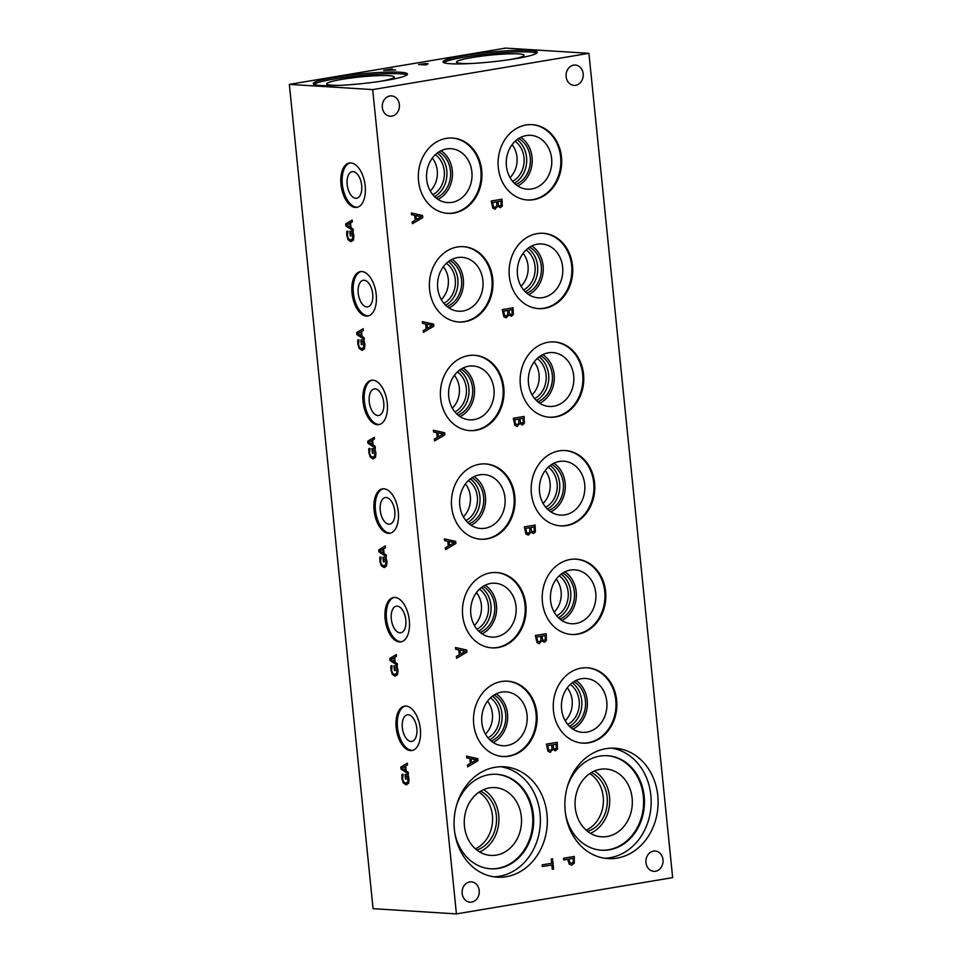 <?xml version="1.0" encoding="UTF-8"?>
<svg xmlns="http://www.w3.org/2000/svg" width="962" height="962" viewBox="0 0 962 962"><rect width="100%" height="100%" fill="white"/><g stroke="black" fill="none" stroke-linecap="round" stroke-linejoin="round"><path stroke-width="1.44" d="M542.327 866.57L542.147 864.874L551.683 863.275L551.25 858.982L552.525 858.765L553.571 869.047L552.296 869.263L551.863 864.97L542.327 866.57L551.863 864.97M553.571 869.047L552.296 869.251M552.489 858.777L553.535 869.047M573.172 862.108L573.208 858.357L568.855 859.078L569.901 862.854L571.62 863.311L573.172 862.108M573.208 858.357L568.855 859.078M568.903 859.078L569.949 862.854L571.031 863.347M574.242 856.457L574.23 863.118L571.849 865.078L569.336 864.357L567.676 859.282L563.648 859.956L563.467 858.26L574.29 856.445L574.278 863.118L571.801 865.066M567.676 859.282L563.648 859.956M588.924 53.319L672.654 877.621L456.421 913.9L372.691 89.598L588.924 53.319L505.579 48.1L289.346 84.379L372.691 89.598M466.69 757.864L466.522 756.144L477.765 758.645L477.982 760.738L467.604 766.858L467.424 765.067L470.334 763.395L469.841 758.525L466.69 757.864M444.612 540.608L444.444 538.888L455.687 541.39L455.904 543.482L445.526 549.603L445.346 547.811L448.256 546.139L447.751 541.269L444.612 540.608M422.546 323.352L422.378 321.633L433.621 324.134L433.838 326.226L423.46 332.347L423.28 330.555L426.178 328.884L425.685 324.014L422.546 323.352M471.717 902.079A10.173 8.574 -86.4 0 1 470.057 902.164A10.173 8.574 -86.4 0 1 462.109 892.459A10.173 8.574 -86.4 0 1 469.66 881.938A10.173 8.574 -86.4 0 1 471.32 881.853A10.173 8.574 -86.4 0 1 479.268 891.558A10.173 8.574 -86.4 0 1 471.717 902.079M655.507 871.247A10.173 8.574 -86.4 0 1 653.847 871.332A10.173 8.574 -86.4 0 1 645.911 861.615A10.173 8.574 -86.4 0 1 653.463 851.105A10.173 8.574 -86.4 0 1 655.122 851.009A10.173 8.574 -86.4 0 1 663.058 860.725A10.173 8.574 -86.4 0 1 655.507 871.247M575.673 85.281A10.173 8.574 -86.4 0 1 574.013 85.365A10.173 8.574 -86.4 0 1 566.065 75.661A10.173 8.574 -86.4 0 1 573.629 65.139A10.173 8.574 -86.4 0 1 575.288 65.055A10.173 8.574 -86.4 0 1 583.225 74.759A10.173 8.574 -86.4 0 1 575.673 85.281M391.871 116.125A10.173 8.574 -86.4 0 1 390.211 116.21A10.173 8.574 -86.4 0 1 382.275 106.493A10.173 8.574 -86.4 0 1 389.826 95.984A10.173 8.574 -86.4 0 1 391.486 95.887A10.173 8.574 -86.4 0 1 399.434 105.604A10.173 8.574 -86.4 0 1 391.871 116.125M533.669 199.663A37.734 31.794 -86.4 0 1 527.525 199.988A37.734 31.794 -86.4 0 1 498.075 163.985A37.734 31.794 -86.4 0 1 526.094 124.976A37.734 31.794 -86.4 0 1 532.239 124.651A37.734 31.794 -86.4 0 1 561.688 160.654A37.734 31.794 -86.4 0 1 533.669 199.663M544.708 308.297A37.734 31.794 -86.4 0 1 538.552 308.61A37.734 31.794 -86.4 0 1 509.102 272.619A37.734 31.794 -86.4 0 1 537.121 233.61A37.734 31.794 -86.4 0 1 543.277 233.285A37.734 31.794 -86.4 0 1 572.727 269.288A37.734 31.794 -86.4 0 1 544.708 308.297M555.747 416.919A37.734 31.794 -86.4 0 1 549.591 417.243A37.734 31.794 -86.4 0 1 520.141 381.241A37.734 31.794 -86.4 0 1 548.16 342.231A37.734 31.794 -86.4 0 1 554.304 341.919A37.734 31.794 -86.4 0 1 583.766 377.91A37.734 31.794 -86.4 0 1 555.747 416.919M566.774 525.553A37.734 31.794 -86.4 0 1 560.63 525.865A37.734 31.794 -86.4 0 1 531.168 489.874A37.734 31.794 -86.4 0 1 559.187 450.865A37.734 31.794 -86.4 0 1 565.343 450.541A37.734 31.794 -86.4 0 1 594.793 486.544A37.734 31.794 -86.4 0 1 566.774 525.553M577.813 634.174A37.734 31.794 -86.4 0 1 571.656 634.499A37.734 31.794 -86.4 0 1 542.207 598.496A37.734 31.794 -86.4 0 1 570.225 559.487A37.734 31.794 -86.4 0 1 576.382 559.175A37.734 31.794 -86.4 0 1 605.832 595.165A37.734 31.794 -86.4 0 1 577.813 634.174M588.84 742.808A37.734 31.794 -86.4 0 1 582.695 743.133A37.734 31.794 -86.4 0 1 553.246 707.13A37.734 31.794 -86.4 0 1 581.264 668.121A37.734 31.794 -86.4 0 1 587.409 667.796A37.734 31.794 -86.4 0 1 616.858 703.799A37.734 31.794 -86.4 0 1 588.84 742.808M453.932 213.047A37.734 31.794 -86.4 0 1 447.775 213.36A37.734 31.794 -86.4 0 1 418.326 177.369A37.734 31.794 -86.4 0 1 446.344 138.36A37.734 31.794 -86.4 0 1 452.501 138.035A37.734 31.794 -86.4 0 1 481.95 174.038A37.734 31.794 -86.4 0 1 453.932 213.047M464.959 321.669A37.734 31.794 -86.4 0 1 458.814 321.993A37.734 31.794 -86.4 0 1 429.365 285.991A37.734 31.794 -86.4 0 1 457.371 246.981A37.734 31.794 -86.4 0 1 463.528 246.669A37.734 31.794 -86.4 0 1 492.977 282.66A37.734 31.794 -86.4 0 1 464.959 321.669M475.998 430.303A37.734 31.794 -86.4 0 1 469.841 430.627A37.734 31.794 -86.4 0 1 440.392 394.624A37.734 31.794 -86.4 0 1 468.41 355.615A37.734 31.794 -86.4 0 1 474.567 355.291A37.734 31.794 -86.4 0 1 504.016 391.293A37.734 31.794 -86.4 0 1 475.998 430.303M487.037 538.924A37.734 31.794 -86.4 0 1 480.88 539.249A37.734 31.794 -86.4 0 1 451.431 503.246A37.734 31.794 -86.4 0 1 479.449 464.249A37.734 31.794 -86.4 0 1 485.594 463.924A37.734 31.794 -86.4 0 1 515.043 499.927A37.734 31.794 -86.4 0 1 487.037 538.924M498.063 647.558A37.734 31.794 -86.4 0 1 491.907 647.883A37.734 31.794 -86.4 0 1 462.457 611.88A37.734 31.794 -86.4 0 1 490.476 572.871A37.734 31.794 -86.4 0 1 496.632 572.546A37.734 31.794 -86.4 0 1 526.082 608.549A37.734 31.794 -86.4 0 1 498.063 647.558M509.102 756.192A37.734 31.794 -86.4 0 1 502.946 756.505A37.734 31.794 -86.4 0 1 473.496 720.502A37.734 31.794 -86.4 0 1 501.515 681.505A37.734 31.794 -86.4 0 1 507.671 681.18A37.734 31.794 -86.4 0 1 537.121 717.183A37.734 31.794 -86.4 0 1 509.102 756.192M617.051 858.116A55.303 46.585 -86.4 0 1 608.032 858.597A55.303 46.585 -86.4 0 1 564.874 805.831A55.303 46.585 -86.4 0 1 605.94 748.676A55.303 46.585 -86.4 0 1 614.946 748.208A55.303 46.585 -86.4 0 1 658.104 800.961A55.303 46.585 -86.4 0 1 617.051 858.116M506.252 876.707A55.303 46.585 -86.4 0 1 497.234 877.176A55.303 46.585 -86.4 0 1 454.076 824.422A55.303 46.585 -86.4 0 1 495.141 767.267A55.303 46.585 -86.4 0 1 504.16 766.786A55.303 46.585 -86.4 0 1 547.318 819.552A55.303 46.585 -86.4 0 1 506.252 876.707M495.382 209.115L492.845 208.201L491.221 201.01L502.032 199.194L502.284 206.012L500.42 207.672L497.919 206.265L494.721 209.163L497.823 206.265M500.372 207.66L502.284 206.012M508.958 314.899L506.421 317.749L503.884 316.835L502.26 309.632L513.071 307.816L513.311 314.634L511.459 316.294L508.91 314.899L505.747 317.785M511.411 316.294L513.275 314.634L513.023 307.828M517.448 426.37L514.91 425.457L513.287 418.266L524.11 416.45L524.35 423.268L522.486 424.927L519.937 423.533L516.786 426.419L519.901 423.533M524.35 423.268L521.981 424.951M531.024 532.154L528.487 535.004L525.949 534.09L524.326 526.887L535.137 525.072L535.389 531.89L533.525 533.549L530.976 532.154L527.813 535.04M533.477 533.549L535.389 531.89M542.003 640.788L538.852 643.674L541.967 640.788M539.514 643.626L536.988 642.712L535.365 635.521L546.175 633.705L546.416 640.524L544.047 642.207M546.416 640.524L544.552 642.183L542.063 640.776M553.054 749.41L549.891 752.296L553.006 749.41M550.565 752.26L548.027 751.346L546.404 744.143L557.214 742.327L557.467 749.145L555.086 750.841L557.467 749.145M555.555 750.805L553.102 749.41M411.508 214.73L411.339 213.011L422.583 215.5L422.799 217.592L412.421 223.713L412.241 221.921L415.151 220.262L414.658 215.38L411.508 214.73M433.585 431.986L433.405 430.267L444.66 432.756L444.865 434.848L434.499 440.969L434.307 439.177L437.217 437.518L436.724 432.635L433.585 431.986M455.651 649.242L455.471 647.522L466.726 650.011L466.943 652.104L456.565 658.236L456.385 656.445L459.283 654.773L458.79 649.891L455.651 649.242M471.512 762.722L476.394 759.896L471.067 758.777L471.464 762.722L471.067 758.777M477.982 760.738L467.604 766.834M466.522 756.156L477.729 758.645L477.934 760.738M465.355 651.274L460.016 650.156L460.425 654.1L465.355 651.274M460.064 650.156L460.461 654.1M466.943 652.104L456.565 658.2M466.726 650.011L466.895 652.104M455.471 647.534L466.678 650.011M449.434 545.466L454.317 542.64L448.989 541.522L449.386 545.466L448.989 541.522M455.904 543.482L445.526 549.579M455.687 541.39L455.856 543.482M444.444 538.9L455.651 541.39M443.29 434.006L437.95 432.9L438.347 436.844L443.29 434.006M437.999 432.9L438.395 436.844M444.865 434.848L434.487 440.945M444.66 432.756L444.829 434.848M433.405 430.267L444.612 432.756M427.368 328.21L432.251 325.384L426.924 324.266L427.32 328.21L426.924 324.266M433.838 326.226L423.46 332.323M433.621 324.134L433.79 326.214M422.378 321.645L433.573 324.134M421.224 216.751L415.885 215.632L416.281 219.589L421.224 216.751M415.933 215.644L416.33 219.589M422.799 217.592L412.421 223.689M411.339 213.011L422.546 215.5L422.751 217.592M556.289 748.232L556.168 744.239L552.958 744.768L553.715 748.592L555.17 749.073L556.289 748.232M556.168 744.239L552.958 744.768M553.006 744.768L553.751 748.592L555.218 749.073L553.715 748.592L555.17 749.073M548.701 749.843L550.36 750.492L551.947 749.182L551.803 744.973L547.763 745.634L548.653 749.843L550.324 750.492M551.803 744.973L547.763 745.634M547.811 745.634L548.653 749.843M557.178 742.339L557.419 749.145M545.238 639.598L545.117 635.605L541.907 636.135L542.664 639.958L544.179 640.439L545.238 639.598M545.069 635.605L541.907 636.135M541.955 636.147L542.712 639.958L544.179 640.439M542.664 639.958L544.131 640.439L542.664 639.958M537.65 641.209L539.321 641.87L540.897 640.548L540.752 636.339L536.712 637.012L537.602 641.209L539.273 641.87M540.752 636.339L536.76 637.012L537.602 641.209M546.127 633.717L546.38 640.524M534.211 530.976L534.078 526.984L530.88 527.513L531.673 531.337L533.14 531.818L534.211 530.976M534.078 526.984L530.916 527.513L531.637 531.337L533.14 531.818M529.87 531.926L529.725 527.717L525.685 528.378L526.575 532.587L528.246 533.237L529.87 531.926M529.677 527.705L525.685 528.378M525.721 528.378L526.575 532.587M526.611 532.587L527.753 533.273M535.1 525.084L535.341 531.89M528.523 535.004L527.801 535.04M523.172 422.342L523.051 418.35L519.841 418.879L520.598 422.703L522.101 423.184L523.172 422.342M523.003 418.35L519.841 418.879M519.889 418.879L520.646 422.703L522.101 423.184M520.598 422.703L522.065 423.184L520.598 422.703M515.584 423.953L517.255 424.615L518.831 423.292L518.686 419.083L514.646 419.757L515.536 423.953L517.207 424.615M518.686 419.083L514.694 419.757L515.536 423.953M524.062 416.462L524.302 423.256M512.133 313.72L512.012 309.728L508.814 310.257L509.607 314.081L511.075 314.562L512.133 313.72M512.012 309.728L508.85 310.257L509.559 314.081L511.075 314.562M507.792 314.67L507.647 310.461L503.619 311.123L504.509 315.32L506.18 315.981L507.792 314.67M507.647 310.461L503.619 311.123M503.655 311.123L504.509 315.32M504.545 315.332L505.687 316.017M506.457 317.749L505.723 317.785M501.106 205.086L500.986 201.094L497.775 201.623L498.532 205.447L500.036 205.928L501.106 205.086M500.937 201.094L497.775 201.623M497.823 201.623L498.569 205.447L500.036 205.928M498.532 205.447L499.999 205.928L498.532 205.447M493.518 206.698L495.189 207.359L496.765 206.036L496.62 201.828L492.58 202.501L493.47 206.698L495.141 207.359M496.62 201.828L492.628 202.501L493.47 206.698M501.996 199.194L502.236 206M401.875 768.217L405.411 770.382L405.014 766.437L401.875 768.217M405.351 770.394L404.942 766.437M408.237 772.185L408.417 773.905L401.034 769.167L400.817 767.075L407.323 763.203L407.515 764.982L405.687 766.029L406.18 770.899L408.237 772.185M400.817 767.075L407.335 763.227M401.034 769.167L400.889 767.063M408.405 773.845L401.106 769.155M401.803 776.093L402.032 774.302L403.138 774.374L402.669 778.703C403.018 781.312 404.088 782.743 405.856 782.996L407.84 781.962L408.261 778.931L407.78 776.286L405.976 776.166L406.277 779.136L405.471 779.088L405.002 774.446L408.032 774.626L409.054 778.919L408.597 783.272L406.06 784.764L403.258 782.924L401.851 778.45L402.092 774.302M405.471 779.088L405.062 774.446M406.277 779.112L405.543 779.076M405.976 776.166L407.78 776.286M407.84 781.962L407.84 776.274M406.493 782.96L405.856 782.996M405.928 782.984L407.912 781.95M406.794 784.727L403.318 782.912L401.875 776.081M406.77 784.739L406.132 784.751M456.421 913.9L373.076 908.681L289.346 84.379M397.222 663.576L397.39 665.295L390.007 660.545L389.79 658.453L396.308 654.581L396.488 656.373L394.66 657.407L395.154 662.289L397.222 663.576M394.829 674.386L396.813 673.34L397.246 670.31L396.753 667.664L394.949 667.556L395.25 670.514L394.444 670.466L393.975 665.824L397.005 666.017L398.04 670.298L397.571 674.651L395.033 676.154L392.231 674.314L390.776 667.484L391.005 665.692L392.111 665.764L391.642 670.081C391.991 672.691 393.061 674.121 394.829 674.386L395.43 674.35M395.105 676.142L392.292 674.302L390.897 669.829L391.065 665.68M375.144 446.308L375.324 448.027L367.941 443.29L367.724 441.197L374.23 437.325L374.422 439.117L372.595 440.151L373.088 445.033L375.144 446.308M372.763 457.118L374.747 456.084L375.168 453.054L374.675 450.408L372.883 450.3L373.184 453.258L372.378 453.21L371.909 448.569L374.94 448.761L375.962 453.042L375.505 457.395L372.967 458.898L370.166 457.058L368.711 450.216L368.927 448.436L370.045 448.508L369.576 452.825C369.925 455.435 370.995 456.866 372.763 457.118L373.364 457.094M373.04 458.886L370.226 457.046L368.831 452.573L368.999 448.424M353.078 229.052L353.258 230.772L345.875 226.034L345.659 223.942L352.164 220.07L352.345 221.861L350.529 222.895L351.022 227.778L353.078 229.052M350.697 239.863L352.681 238.829L353.102 235.798L352.609 233.153L350.817 233.044L351.118 236.003L350.312 235.955L349.831 231.313L352.874 231.505L353.896 235.786L353.439 240.139L350.902 241.642L348.088 239.791L346.645 232.96L346.861 231.181L347.979 231.253L347.51 235.57C347.859 238.179 348.917 239.61 350.697 239.863L351.298 239.839M350.974 241.63L348.16 239.778L346.765 235.317L346.933 231.169M410.521 750.588A22.499 11.893 80.5 0 1 396.32 728.931A22.499 11.893 80.5 0 1 404.533 706.144A22.499 11.893 80.5 0 1 405.988 706.072A22.499 11.893 80.5 0 1 420.19 727.717A22.499 11.893 80.5 0 1 411.976 750.516A22.499 11.893 80.5 0 1 410.521 750.588M399.483 641.967A22.499 11.893 80.5 0 1 385.281 620.31A22.499 11.893 80.5 0 1 393.494 597.51A22.499 11.893 80.5 0 1 394.961 597.438A22.499 11.893 80.5 0 1 409.163 619.095A22.499 11.893 80.5 0 1 400.938 641.882A22.499 11.893 80.5 0 1 399.483 641.967M388.444 533.333A22.499 11.893 80.5 0 1 374.254 511.676A22.499 11.893 80.5 0 1 382.467 488.888A22.499 11.893 80.5 0 1 383.922 488.804A22.499 11.893 80.5 0 1 398.124 510.461A22.499 11.893 80.5 0 1 389.911 533.261A22.499 11.893 80.5 0 1 388.444 533.333M377.417 424.711A22.499 11.893 80.5 0 1 363.215 403.054A22.499 11.893 80.5 0 1 371.428 380.255A22.499 11.893 80.5 0 1 372.895 380.182A22.499 11.893 80.5 0 1 387.085 401.839A22.499 11.893 80.5 0 1 378.872 424.627A22.499 11.893 80.5 0 1 377.417 424.711M366.378 316.077A22.499 11.893 80.5 0 1 352.176 294.42A22.499 11.893 80.5 0 1 360.401 271.621A22.499 11.893 80.5 0 1 361.856 271.549A22.499 11.893 80.5 0 1 376.058 293.206A22.499 11.893 80.5 0 1 367.845 316.005A22.499 11.893 80.5 0 1 366.378 316.077M355.351 207.443A22.499 11.893 80.5 0 1 341.149 185.786A22.499 11.893 80.5 0 1 349.362 162.999A22.499 11.893 80.5 0 1 350.817 162.927A22.499 11.893 80.5 0 1 365.019 184.584A22.499 11.893 80.5 0 1 356.806 207.371A22.499 11.893 80.5 0 1 355.351 207.443M361.724 348.497L363.708 347.462L364.141 344.432L363.648 341.787L361.856 341.666L362.157 344.637L361.339 344.576L360.87 339.947L363.901 340.127L364.935 344.42L364.478 348.773L361.94 350.264L359.127 348.424L357.672 341.594L357.9 339.802L359.018 339.875L358.549 344.204C358.898 346.813 359.956 348.244 361.724 348.497L362.397 348.46M362.638 350.24L359.199 348.412L357.792 343.939L357.972 339.79M364.117 337.686L364.285 339.406L356.902 334.656L356.698 332.563L363.203 328.691L363.383 330.483L361.556 331.529L362.049 336.399L364.117 337.686M383.802 565.752L385.786 564.718L386.207 561.688L385.714 559.042L383.922 558.922L384.223 561.892L383.405 561.832L382.936 557.202L385.966 557.383L387.001 561.676L386.544 566.029L384.006 567.52L381.192 565.68L379.749 558.85L379.966 557.058L381.084 557.13L380.615 561.459C380.964 564.069 382.022 565.5 383.802 565.752L384.463 565.716M384.704 567.496L381.265 565.668L379.858 561.195L380.038 557.058M386.183 554.942L386.351 556.661L378.98 551.923L378.763 549.831L385.269 545.947L385.449 547.739L383.622 548.785L384.127 553.655L386.183 554.942M390.849 659.595L394.384 661.76L393.987 657.816L390.849 659.595M394.324 661.772L393.915 657.828M389.79 658.453L396.308 654.605M390.007 660.545L389.863 658.441M397.39 665.235L390.079 660.533M394.444 670.466L394.047 665.836M395.25 670.502L394.516 670.454M394.949 667.556L396.753 667.664M396.813 673.34L396.813 667.652M394.901 674.374L396.885 673.328M379.822 550.973L383.357 553.138L382.96 549.194L379.822 550.973M383.285 553.15L382.888 549.194M378.763 549.831L385.269 545.983M378.98 551.923L378.836 549.819M386.351 556.601L379.04 551.911M383.405 561.832L383.008 557.202M384.223 561.868L383.477 561.832M383.922 558.922L385.714 559.042M385.786 564.718L385.786 559.03M383.862 565.74L385.846 564.706M384.74 567.484L384.066 567.508M368.783 442.34L372.318 444.504L371.921 440.56L368.783 442.34M372.258 444.516L371.849 440.572M367.724 441.197L374.242 437.349M367.941 443.29L367.797 441.185M375.312 447.979L368.013 443.278M372.378 453.21L371.969 448.569M373.184 453.246L372.438 453.198M372.883 450.3L374.675 450.408M374.747 456.084L374.747 450.396M372.835 457.106L374.819 456.072M357.744 333.718L361.291 335.882L360.882 331.926L357.744 333.718M361.219 335.882L360.822 331.938M356.698 332.563L363.203 328.727M356.902 334.656L356.758 332.551M364.285 339.345L356.974 334.644M361.339 344.576L360.942 339.947M362.145 344.612L361.411 344.564M361.856 341.666L363.648 341.787M363.708 347.462L363.72 341.775M361.796 348.484L363.78 347.45M362.674 350.228L362.001 350.252M346.717 225.084L350.252 227.248L349.855 223.304L346.717 225.084M350.18 227.26L349.783 223.316M345.659 223.942L352.164 220.094M345.875 226.034L345.731 223.93M353.246 230.712L345.935 226.022M350.312 235.955L349.903 231.313M351.118 235.991L350.372 235.943M350.817 233.044L352.609 233.153M352.681 238.829L352.681 233.141M350.757 239.851L352.753 238.816M395.659 69.949L383.646 70.358L392.34 68.903L389.538 69.565L395.659 69.949M389.538 69.565L395.31 69.998M384.006 70.382L392.352 68.975M424.158 63.805L420.779 64.394L424.531 64.406L426.406 63.913L424.158 63.805M420.779 64.31L423.557 64.562M423.545 64.49L425.998 63.745M418.891 64.526L428.066 63.829M424.519 63.6L428.066 63.745L424.326 64.538L426.924 64.694L425.481 64.935L418.542 64.502L424.531 63.684M424.326 64.538L426.575 64.755M464.658 55.495A47.342 4.906 174.2 0 1 512.481 50.505A47.342 4.906 174.2 0 1 537.217 52.309A47.342 4.906 174.2 0 1 515.572 58.694A47.342 4.906 174.2 0 1 467.748 63.684A47.342 4.906 174.2 0 1 443.013 61.881A47.342 4.906 174.2 0 1 464.658 55.495M334.92 77.273A47.342 4.906 174.2 0 1 382.744 72.27A47.342 4.906 174.2 0 1 407.479 74.074A47.342 4.906 174.2 0 1 385.834 80.459A47.342 4.906 174.2 0 1 338.011 85.45A47.342 4.906 174.2 0 1 313.275 83.646A47.342 4.906 174.2 0 1 334.92 77.273M475.396 848.821A31.157 26.239 93.6 0 0 492.532 821.476A31.157 26.239 93.6 0 0 478.944 792.207M479.629 851.923A33.971 28.619 93.6 0 0 498.833 821.873A33.971 28.619 93.6 0 0 483.537 789.658M476.875 850.047A31.157 26.239 93.6 0 0 496.476 821.716A31.157 26.239 93.6 0 0 480.567 791.173M489.478 787.89A33.971 28.619 -86.4 0 1 495.009 787.601A33.971 28.619 -86.4 0 1 521.452 823.292A33.971 28.619 -86.4 0 1 490.764 855.398A33.971 28.619 -86.4 0 1 464.261 822.991A33.971 28.619 -86.4 0 1 489.478 787.89M493.771 876.815A55.303 46.585 93.6 0 0 499.314 876.274A55.303 46.585 93.6 0 0 540.379 821.175A55.303 46.585 93.6 0 0 500.673 766.726M454.798 832.888A47.342 39.887 93.6 0 0 490.788 868.806A47.342 39.887 93.6 0 0 533.561 824.049A47.342 39.887 93.6 0 0 496.717 774.302A47.342 39.887 93.6 0 0 488.997 774.699A47.342 39.887 93.6 0 0 456.517 805.447M490.355 868.77A47.342 39.887 93.6 0 0 497.655 868.349A47.342 39.887 93.6 0 0 532.804 819.66A47.342 39.887 93.6 0 0 496.284 774.278M586.195 830.23A31.157 26.239 93.6 0 0 603.33 802.885A31.157 26.239 93.6 0 0 589.742 773.616M590.427 833.332A33.971 28.619 93.6 0 0 609.631 803.282A33.971 28.619 93.6 0 0 594.336 771.067M587.674 831.457A31.157 26.239 93.6 0 0 607.275 803.138A31.157 26.239 93.6 0 0 591.365 772.582M600.276 769.299A33.971 28.619 -86.4 0 1 605.807 769.011A33.971 28.619 -86.4 0 1 632.25 804.701A33.971 28.619 -86.4 0 1 601.563 836.808A33.971 28.619 -86.4 0 1 575.06 804.4A33.971 28.619 -86.4 0 1 600.276 769.299M604.569 858.224A55.303 46.585 93.6 0 0 610.112 857.683A55.303 46.585 93.6 0 0 651.166 802.585A55.303 46.585 93.6 0 0 611.471 748.135M565.596 814.297A47.342 39.887 93.6 0 0 601.587 850.216A47.342 39.887 93.6 0 0 644.36 805.459A47.342 39.887 93.6 0 0 607.515 755.711A47.342 39.887 93.6 0 0 599.795 756.108A47.342 39.887 93.6 0 0 567.315 786.856M601.154 850.192A47.342 39.887 93.6 0 0 608.453 849.759A47.342 39.887 93.6 0 0 643.602 801.069A47.342 39.887 93.6 0 0 607.082 755.687M507.239 681.156A37.734 31.794 -86.4 0 1 536.255 717.375A37.734 31.794 -86.4 0 1 508.237 756.132A37.734 31.794 -86.4 0 1 502.513 756.481M507.154 745.502A26.996 22.739 -86.4 0 1 502.753 745.73A26.996 22.739 -86.4 0 1 481.697 719.985A26.996 22.739 -86.4 0 1 501.731 692.075A26.996 22.739 -86.4 0 1 506.132 691.846A26.996 22.739 -86.4 0 1 527.2 717.604A26.996 22.739 -86.4 0 1 507.154 745.502M496.188 693.867A26.996 22.739 -86.4 0 1 507.587 718.987A26.996 22.739 -86.4 0 1 493.145 742.484M494.071 695.045A24.82 20.911 -86.4 0 1 505.759 718.867A24.82 20.911 -86.4 0 1 491.197 741.053M492.472 696.151A24.82 20.911 -86.4 0 1 502.068 718.638A24.82 20.911 -86.4 0 1 489.742 739.754M488.011 737.854A22.607 19.036 93.6 0 0 499.506 718.482A22.607 19.036 93.6 0 0 490.512 697.823M496.2 572.522A37.734 31.794 -86.4 0 1 525.228 608.754A37.734 31.794 -86.4 0 1 497.21 647.498A37.734 31.794 -86.4 0 1 491.486 647.847M496.127 636.868A26.996 22.739 -86.4 0 1 491.726 637.097A26.996 22.739 -86.4 0 1 470.658 611.351A26.996 22.739 -86.4 0 1 490.692 583.453A26.996 22.739 -86.4 0 1 495.093 583.225A26.996 22.739 -86.4 0 1 516.161 608.97A26.996 22.739 -86.4 0 1 496.127 636.868M485.161 585.233A26.996 22.739 -86.4 0 1 496.548 610.353A26.996 22.739 -86.4 0 1 482.106 633.862M483.044 586.411A24.82 20.911 -86.4 0 1 494.721 610.245A24.82 20.911 -86.4 0 1 480.158 632.431M481.445 587.529A24.82 20.911 -86.4 0 1 491.029 610.016A24.82 20.911 -86.4 0 1 478.715 631.12M476.972 629.232A22.607 19.036 93.6 0 0 488.48 609.848A22.607 19.036 93.6 0 0 479.485 589.189M485.173 463.9A37.734 31.794 -86.4 0 1 514.189 500.12A37.734 31.794 -86.4 0 1 486.171 538.876A37.734 31.794 -86.4 0 1 480.447 539.225M485.088 528.246A26.996 22.739 -86.4 0 1 480.687 528.475A26.996 22.739 -86.4 0 1 459.62 502.717A26.996 22.739 -86.4 0 1 479.665 474.819A26.996 22.739 -86.4 0 1 484.066 474.591A26.996 22.739 -86.4 0 1 505.134 500.336A26.996 22.739 -86.4 0 1 485.088 528.246M474.122 476.611A26.996 22.739 -86.4 0 1 485.521 501.731A26.996 22.739 -86.4 0 1 471.079 525.228M472.005 477.789A24.82 20.911 -86.4 0 1 483.694 501.611A24.82 20.911 -86.4 0 1 469.131 523.797M470.406 478.896A24.82 20.911 -86.4 0 1 480.002 501.382A24.82 20.911 -86.4 0 1 467.676 522.498M465.933 520.598A22.607 19.036 93.6 0 0 477.441 501.226A22.607 19.036 93.6 0 0 468.446 480.555M474.134 355.267A37.734 31.794 -86.4 0 1 503.162 391.498A37.734 31.794 -86.4 0 1 475.132 430.242A37.734 31.794 -86.4 0 1 469.408 430.591M474.062 419.612A26.996 22.739 -86.4 0 1 469.66 419.841A26.996 22.739 -86.4 0 1 448.593 394.095A26.996 22.739 -86.4 0 1 468.626 366.197A26.996 22.739 -86.4 0 1 473.027 365.969A26.996 22.739 -86.4 0 1 494.095 391.714A26.996 22.739 -86.4 0 1 474.062 419.612M463.083 367.977A26.996 22.739 -86.4 0 1 474.482 393.097A26.996 22.739 -86.4 0 1 460.04 416.606M460.978 369.155A24.82 20.911 -86.4 0 1 472.655 392.989A24.82 20.911 -86.4 0 1 458.092 415.163M459.379 370.274A24.82 20.911 -86.4 0 1 468.963 392.761A24.82 20.911 -86.4 0 1 456.637 413.864M454.906 411.976A22.607 19.036 93.6 0 0 466.402 392.592A22.607 19.036 93.6 0 0 457.407 371.933M463.095 246.645A37.734 31.794 -86.4 0 1 492.123 282.864A37.734 31.794 -86.4 0 1 464.105 321.621A37.734 31.794 -86.4 0 1 458.381 321.957M463.023 310.991A26.996 22.739 -86.4 0 1 458.621 311.219A26.996 22.739 -86.4 0 1 437.554 285.461A26.996 22.739 -86.4 0 1 457.599 257.563A26.996 22.739 -86.4 0 1 462 257.335A26.996 22.739 -86.4 0 1 483.056 283.081A26.996 22.739 -86.4 0 1 463.023 310.991M452.056 259.355A26.996 22.739 -86.4 0 1 463.443 284.475A26.996 22.739 -86.4 0 1 449.001 307.972M449.939 260.534A24.82 20.911 -86.4 0 1 461.628 284.355A24.82 20.911 -86.4 0 1 447.053 306.541M448.34 261.64A24.82 20.911 -86.4 0 1 457.924 284.127A24.82 20.911 -86.4 0 1 445.61 305.243M443.867 303.343A22.607 19.036 93.6 0 0 455.375 283.97A22.607 19.036 93.6 0 0 446.38 263.299M452.068 138.011A37.734 31.794 -86.4 0 1 481.084 174.242A37.734 31.794 -86.4 0 1 453.066 212.987A37.734 31.794 -86.4 0 1 447.342 213.336M451.984 202.357A26.996 22.739 -86.4 0 1 447.583 202.585A26.996 22.739 -86.4 0 1 426.527 176.84A26.996 22.739 -86.4 0 1 446.56 148.942A26.996 22.739 -86.4 0 1 450.962 148.701A26.996 22.739 -86.4 0 1 472.029 174.459A26.996 22.739 -86.4 0 1 451.984 202.357M441.017 150.721A26.996 22.739 -86.4 0 1 452.417 175.842A26.996 22.739 -86.4 0 1 437.975 199.35M438.9 151.9A24.82 20.911 -86.4 0 1 450.589 175.733A24.82 20.911 -86.4 0 1 436.026 197.907M437.301 153.006A24.82 20.911 -86.4 0 1 446.897 175.493A24.82 20.911 -86.4 0 1 434.571 196.609M432.84 194.721A22.607 19.036 93.6 0 0 444.336 175.337A22.607 19.036 93.6 0 0 435.341 154.678M586.976 667.772A37.734 31.794 -86.4 0 1 616.005 704.004A37.734 31.794 -86.4 0 1 587.986 742.748A37.734 31.794 -86.4 0 1 582.263 743.097M586.904 732.118A26.996 22.739 -86.4 0 1 582.503 732.347A26.996 22.739 -86.4 0 1 561.435 706.601A26.996 22.739 -86.4 0 1 581.481 678.703A26.996 22.739 -86.4 0 1 585.882 678.475A26.996 22.739 -86.4 0 1 606.938 704.22A26.996 22.739 -86.4 0 1 586.904 732.118M575.937 680.483A26.996 22.739 -86.4 0 1 587.325 705.603A26.996 22.739 -86.4 0 1 572.895 729.112M573.821 681.661A24.82 20.911 -86.4 0 1 585.509 705.495A24.82 20.911 -86.4 0 1 570.935 727.681M572.222 682.779A24.82 20.911 -86.4 0 1 581.806 705.266A24.82 20.911 -86.4 0 1 569.492 726.37M567.748 724.482A22.607 19.036 93.6 0 0 579.256 705.098A22.607 19.036 93.6 0 0 570.262 684.439M575.949 559.15A37.734 31.794 -86.4 0 1 604.966 595.37A37.734 31.794 -86.4 0 1 576.947 634.126A37.734 31.794 -86.4 0 1 571.224 634.475M575.865 623.496A26.996 22.739 -86.4 0 1 571.464 623.725A26.996 22.739 -86.4 0 1 550.408 597.967A26.996 22.739 -86.4 0 1 570.442 570.069A26.996 22.739 -86.4 0 1 574.843 569.841A26.996 22.739 -86.4 0 1 595.911 595.586A26.996 22.739 -86.4 0 1 575.865 623.496M564.898 571.861A26.996 22.739 -86.4 0 1 576.298 596.981A26.996 22.739 -86.4 0 1 561.856 620.478M562.794 573.039A24.82 20.911 -86.4 0 1 574.47 596.861A24.82 20.911 -86.4 0 1 559.908 619.047M561.183 574.146A24.82 20.911 -86.4 0 1 570.779 596.632A24.82 20.911 -86.4 0 1 558.453 617.748M556.721 615.848A22.607 19.036 93.6 0 0 568.217 596.476A22.607 19.036 93.6 0 0 559.223 575.805M564.91 450.517A37.734 31.794 -86.4 0 1 593.939 486.748A37.734 31.794 -86.4 0 1 565.921 525.492A37.734 31.794 -86.4 0 1 560.197 525.841M564.838 514.862A26.996 22.739 -86.4 0 1 560.437 515.091A26.996 22.739 -86.4 0 1 539.369 489.345A26.996 22.739 -86.4 0 1 559.415 461.447A26.996 22.739 -86.4 0 1 563.816 461.207A26.996 22.739 -86.4 0 1 584.872 486.964A26.996 22.739 -86.4 0 1 564.838 514.862M553.871 463.227A26.996 22.739 -86.4 0 1 565.259 488.347A26.996 22.739 -86.4 0 1 550.817 511.856M551.755 464.405A24.82 20.911 -86.4 0 1 563.443 488.239A24.82 20.911 -86.4 0 1 548.869 510.413M550.156 465.512A24.82 20.911 -86.4 0 1 559.74 487.999A24.82 20.911 -86.4 0 1 547.426 509.114M545.682 507.227A22.607 19.036 93.6 0 0 557.19 487.842A22.607 19.036 93.6 0 0 548.196 467.183M553.884 341.895A37.734 31.794 -86.4 0 1 582.9 378.114A37.734 31.794 -86.4 0 1 554.882 416.871A37.734 31.794 -86.4 0 1 549.158 417.207M553.799 406.229A26.996 22.739 -86.4 0 1 549.398 406.469A26.996 22.739 -86.4 0 1 528.33 380.712A26.996 22.739 -86.4 0 1 548.376 352.813A26.996 22.739 -86.4 0 1 552.777 352.585A26.996 22.739 -86.4 0 1 573.845 378.331A26.996 22.739 -86.4 0 1 553.799 406.229M542.833 354.605A26.996 22.739 -86.4 0 1 554.232 379.725A26.996 22.739 -86.4 0 1 539.79 403.222M540.716 355.784A24.82 20.911 -86.4 0 1 552.404 379.605A24.82 20.911 -86.4 0 1 537.842 401.791M539.117 356.89A24.82 20.911 -86.4 0 1 548.713 379.377A24.82 20.911 -86.4 0 1 536.387 400.493M534.644 398.593A22.607 19.036 93.6 0 0 546.151 379.22A22.607 19.036 93.6 0 0 537.157 358.549M542.845 233.261A37.734 31.794 -86.4 0 1 571.873 269.492A37.734 31.794 -86.4 0 1 543.843 308.237A37.734 31.794 -86.4 0 1 538.131 308.586M542.772 297.607A26.996 22.739 -86.4 0 1 538.371 297.835A26.996 22.739 -86.4 0 1 517.303 272.09A26.996 22.739 -86.4 0 1 537.337 244.18A26.996 22.739 -86.4 0 1 541.738 243.951A26.996 22.739 -86.4 0 1 562.806 269.709A26.996 22.739 -86.4 0 1 542.772 297.607M531.806 245.971A26.996 22.739 -86.4 0 1 543.193 271.092A26.996 22.739 -86.4 0 1 528.751 294.588M529.689 247.15A24.82 20.911 -86.4 0 1 541.365 270.983A24.82 20.911 -86.4 0 1 526.803 293.157M528.09 248.256A24.82 20.911 -86.4 0 1 537.674 270.743A24.82 20.911 -86.4 0 1 525.348 291.859M523.617 289.971A22.607 19.036 93.6 0 0 535.112 270.587A22.607 19.036 93.6 0 0 526.118 249.928M474.41 625.492A22.607 19.036 93.6 0 0 476.479 592.568M452.344 408.237A22.607 19.036 93.6 0 0 454.413 375.312M430.279 190.981A22.607 19.036 93.6 0 0 432.347 158.057M554.16 612.121A22.607 19.036 93.6 0 0 556.228 579.196M532.094 394.865A22.607 19.036 93.6 0 0 534.15 361.94M510.028 177.609A22.607 19.036 93.6 0 0 512.085 144.673M515.091 141.294A22.607 19.036 -86.4 0 1 524.086 161.953A22.607 19.036 -86.4 0 1 512.578 181.337M521.055 286.231A22.607 19.036 93.6 0 0 523.124 253.307M543.121 503.487A22.607 19.036 93.6 0 0 545.189 470.562M565.199 720.742A22.607 19.036 93.6 0 0 567.255 687.818M441.317 299.615A22.607 19.036 93.6 0 0 443.374 266.69M463.383 516.871A22.607 19.036 93.6 0 0 465.44 483.946M485.449 734.126A22.607 19.036 93.6 0 0 487.506 701.202M531.806 124.627A37.734 31.794 -86.4 0 1 560.834 160.858A37.734 31.794 -86.4 0 1 532.816 199.615A37.734 31.794 -86.4 0 1 527.092 199.952M531.733 188.973A26.996 22.739 -86.4 0 1 527.332 189.201A26.996 22.739 -86.4 0 1 506.265 163.456A26.996 22.739 -86.4 0 1 526.31 135.558A26.996 22.739 -86.4 0 1 530.711 135.329A26.996 22.739 -86.4 0 1 551.779 161.075A26.996 22.739 -86.4 0 1 531.733 188.973M520.767 137.338A26.996 22.739 -86.4 0 1 532.154 162.458A26.996 22.739 -86.4 0 1 517.724 185.967M518.65 138.516A24.82 20.911 -86.4 0 1 530.339 162.35A24.82 20.911 -86.4 0 1 515.764 184.536M517.051 139.634A24.82 20.911 -86.4 0 1 526.647 162.121A24.82 20.911 -86.4 0 1 514.321 183.237M412.638 750.372A22.499 11.893 80.5 0 1 411.856 750.372A22.499 11.893 80.5 0 1 397.751 729.34A22.499 11.893 80.5 0 1 405.206 706.06M410.954 741.449A13.48 7.131 80.5 0 1 402.441 728.462A13.48 7.131 80.5 0 1 407.359 714.802A13.48 7.131 80.5 0 1 408.237 714.766A13.48 7.131 80.5 0 1 416.75 727.741A13.48 7.131 80.5 0 1 411.832 741.401A13.48 7.131 80.5 0 1 410.954 741.449M401.611 641.738A22.499 11.893 80.5 0 1 400.817 641.738A22.499 11.893 80.5 0 1 386.712 620.718A22.499 11.893 80.5 0 1 394.179 597.438M399.915 632.816A13.48 7.131 80.5 0 1 391.402 619.841A13.48 7.131 80.5 0 1 396.332 606.18A13.48 7.131 80.5 0 1 397.21 606.132A13.48 7.131 80.5 0 1 405.711 619.107A13.48 7.131 80.5 0 1 400.793 632.768A13.48 7.131 80.5 0 1 399.915 632.816M390.572 533.116A22.499 11.893 80.5 0 1 389.79 533.104A22.499 11.893 80.5 0 1 375.685 512.085A22.499 11.893 80.5 0 1 383.141 488.804M388.876 524.194A13.48 7.131 80.5 0 1 380.375 511.207A13.48 7.131 80.5 0 1 385.293 497.546A13.48 7.131 80.5 0 1 386.171 497.51A13.48 7.131 80.5 0 1 394.685 510.485A13.48 7.131 80.5 0 1 389.754 524.146A13.48 7.131 80.5 0 1 388.876 524.194M379.545 424.482A22.499 11.893 80.5 0 1 378.751 424.482A22.499 11.893 80.5 0 1 364.646 403.463A22.499 11.893 80.5 0 1 372.102 380.182M377.85 415.56A13.48 7.131 80.5 0 1 369.336 402.585A13.48 7.131 80.5 0 1 374.266 388.925A13.48 7.131 80.5 0 1 375.132 388.876A13.48 7.131 80.5 0 1 383.646 401.851A13.48 7.131 80.5 0 1 378.727 415.512A13.48 7.131 80.5 0 1 377.85 415.56M368.506 315.849A22.499 11.893 80.5 0 1 367.724 315.849A22.499 11.893 80.5 0 1 353.607 294.829A22.499 11.893 80.5 0 1 361.075 271.549M366.811 306.926A13.48 7.131 80.5 0 1 358.309 293.951A13.48 7.131 80.5 0 1 363.227 280.291A13.48 7.131 80.5 0 1 364.105 280.243A13.48 7.131 80.5 0 1 372.607 293.23A13.48 7.131 80.5 0 1 367.688 306.89A13.48 7.131 80.5 0 1 366.811 306.926M357.467 207.227A22.499 11.893 80.5 0 1 356.686 207.227A22.499 11.893 80.5 0 1 342.58 186.207A22.499 11.893 80.5 0 1 350.036 162.927M355.784 198.304A13.48 7.131 80.5 0 1 347.27 185.329A13.48 7.131 80.5 0 1 352.188 171.669A13.48 7.131 80.5 0 1 353.066 171.621A13.48 7.131 80.5 0 1 361.58 184.596A13.48 7.131 80.5 0 1 356.661 198.256A13.48 7.131 80.5 0 1 355.784 198.304M313.973 84.379A47.342 4.906 174.2 0 1 335.077 78.848A47.342 4.906 174.2 0 1 406.938 74.94M341.342 85.293A33.971 3.523 174.2 0 1 326.743 83.886A33.971 3.523 174.2 0 1 342.268 79.305A33.971 3.523 174.2 0 1 376.575 75.721A33.971 3.523 174.2 0 1 394.336 77.02A33.971 3.523 174.2 0 1 380.327 81.337M443.71 62.614A47.342 4.906 174.2 0 1 464.814 57.083A47.342 4.906 174.2 0 1 536.676 53.163M471.079 63.528A33.971 3.523 174.2 0 1 456.481 62.109A33.971 3.523 174.2 0 1 472.017 57.54A33.971 3.523 174.2 0 1 506.325 53.956A33.971 3.523 174.2 0 1 524.074 55.243A33.971 3.523 174.2 0 1 510.064 59.56"/></g></svg>

